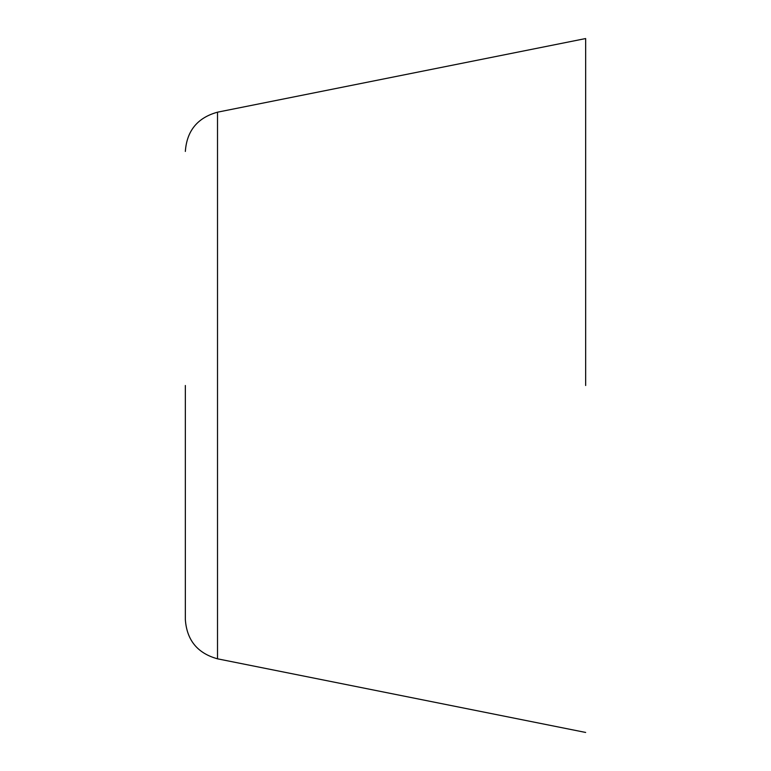 <?xml version="1.0" encoding="UTF-8"?>
<svg xmlns="http://www.w3.org/2000/svg" width="771" height="771" viewBox="0 0 771 771"><rect width="100%" height="100%" fill="white"/><g stroke="black" fill="none" stroke-linecap="round" stroke-linejoin="round"><path stroke-width="1.16" d="M585.661 385.5L585.661 39.128M585.661 732.45L217.518 658.82C197.54 653.307 186.804 640.219 185.339 619.566L185.339 385.5M217.518 658.82L217.518 112.181L585.661 38.55M217.518 112.181C197.54 117.693 186.804 130.781 185.339 151.434"/></g></svg>
